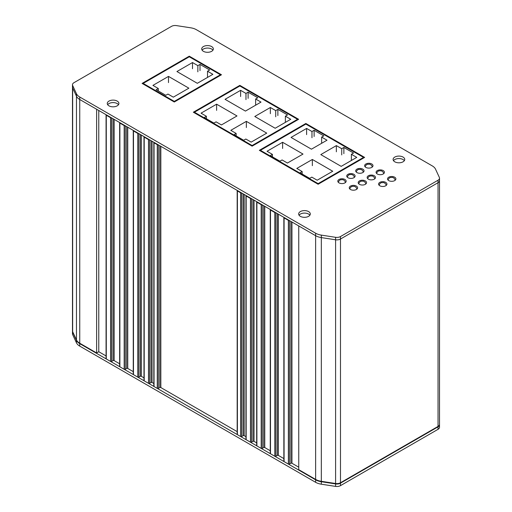 <?xml version="1.0" encoding="UTF-8"?>
<svg xmlns="http://www.w3.org/2000/svg" width="512" height="512" viewBox="0 0 512 512"><rect width="100%" height="100%" fill="white"/><g stroke="black" fill="none" stroke-linecap="round" stroke-linejoin="round"><path stroke-width="0.77" d="M315.635 479.827L315.635 482.31A12.646 7.302 0 0 0 321.318 484.198L321.318 481.722A12.646 7.302 180 0 1 315.635 479.827L79.744 343.635A12.646 7.302 180 0 1 76.467 340.358L72.653 332.109A5.062 2.918 180 0 1 72.48 331.36A5.062 2.918 180 0 1 72.493 331.149M315.635 482.31L79.744 346.112L79.744 343.635M76.467 340.358L76.467 342.835A12.646 7.302 0 0 0 79.744 346.112M76.467 342.835L72.653 334.592L72.653 332.109M72.48 331.36L72.48 333.837A5.062 2.918 0 0 0 72.653 334.592M438.035 426.842L438.035 429.318A5.062 2.918 0 0 0 439.52 427.258L439.52 424.774A5.062 2.918 180 0 1 438.035 426.842L340.48 483.162A5.062 2.918 180 0 1 335.597 483.923L321.318 481.722M438.035 429.318L340.48 485.645L340.48 483.162M335.597 483.923L335.597 486.4A5.062 2.918 0 0 0 340.48 485.645M335.597 486.4L321.318 484.198M297.549 119.302L252.122 145.53L194.413 112.218L239.846 85.984L297.549 119.302L297.549 119.917M221.434 124.941L236.998 115.955L216.608 104.186L201.043 113.171L206.406 116.269L204.262 117.51L213.92 123.085L216.07 121.843L221.434 124.941M245.434 111.085L260.998 102.099L255.635 99.002L257.779 97.766L248.122 92.186L245.971 93.427L240.608 90.33L225.043 99.315L245.434 111.085M251.181 142.118L266.739 133.133L246.349 121.357L230.79 130.342L236.154 133.44L234.01 134.682L243.667 140.256L245.818 139.021L251.181 142.118M275.181 128.256L290.746 119.277L285.376 116.179L287.526 114.938L277.869 109.363L275.718 110.598L270.355 107.501L254.79 116.486L275.181 128.256M363.552 157.408L318.125 183.635L260.416 150.323L305.85 124.09L363.552 157.408L363.552 158.029M287.437 163.046L303.002 154.067L282.611 142.291L267.046 151.277L272.41 154.374L270.266 155.616L279.923 161.19L282.074 159.949L287.437 163.046M311.437 149.19L327.002 140.205L321.638 137.107L323.782 135.872L314.125 130.291L311.974 131.533L306.611 128.435L291.046 137.421L311.437 149.19M317.184 180.224L332.742 171.238L312.352 159.469L296.794 168.448L302.157 171.546L300.013 172.787L309.67 178.362L311.821 177.126L317.184 180.224M341.184 166.368L356.749 157.382L351.379 154.285L353.53 153.043L343.872 147.469L341.722 148.704L336.358 145.606L320.794 154.592L341.184 166.368M173.318 97.165L188.877 88.179L168.486 76.403L152.928 85.389L158.291 88.486L156.147 89.728L165.805 95.302L167.955 94.067L173.318 97.165M197.318 83.309L212.883 74.323L207.514 71.226L209.664 69.984L200.006 64.41L197.856 65.645L192.493 62.547L176.928 71.533L197.318 83.309M189.28 56.794L143.168 83.411L174.291 101.382L220.403 74.758L189.28 56.794L189.28 56.173L142.093 83.411L174.291 102.003L221.478 74.758L189.28 56.173M220.403 74.758L220.403 75.379M336.358 151.802L336.358 145.606M341.722 154.906L341.722 148.704M343.872 153.664L343.872 147.469M351.379 160.48L351.379 154.285M302.157 174.029L302.157 171.546M312.352 165.664L312.352 159.469M306.611 134.63L306.611 128.435M311.974 137.728L311.974 131.533M314.125 136.493L314.125 130.291M321.638 143.302L321.638 137.107M272.41 156.851L272.41 154.374M282.611 148.486L282.611 142.291M270.355 113.696L270.355 107.501M275.718 116.794L275.718 110.598M277.869 115.558L277.869 109.363M285.376 122.374L285.376 116.179M236.154 135.923L236.154 133.44M246.349 127.558L246.349 121.357M240.608 96.525L240.608 90.33M245.971 99.622L245.971 93.427M248.122 98.381L248.122 92.186M255.635 105.197L255.635 99.002M206.406 118.746L206.406 116.269M216.608 110.381L216.608 104.186M192.493 68.742L192.493 62.547M197.856 71.84L197.856 65.645M200.006 70.605L200.006 64.41M207.514 77.421L207.514 71.226M158.291 90.97L158.291 88.486M168.486 82.605L168.486 76.403M111.654 117.926L111.654 361.44L113.082 360.614A0.762 0.435 180 0 1 114.157 360.614L119.654 363.789M125.248 125.773L125.248 369.286L126.675 368.461A0.762 0.435 180 0 1 127.75 368.461L133.254 371.642M138.842 133.626L138.842 377.139L140.269 376.314A0.762 0.435 180 0 1 141.344 376.314L143.981 377.837M149.574 139.821L149.574 383.334L151.002 382.509A0.762 0.435 180 0 1 152.077 382.509L153.824 383.514M158.336 144.877L158.336 388.397L159.77 387.565A0.762 0.435 180 0 1 160.838 387.565L237.178 431.642M241.69 193.005L241.69 436.518L243.123 435.693A0.762 0.435 180 0 1 244.192 435.693L245.939 436.698M251.526 198.682L251.526 442.195L252.96 441.37A0.762 0.435 180 0 1 254.035 441.37L256.672 442.893M262.259 204.877L262.259 448.397L263.693 447.565A0.762 0.435 180 0 1 264.762 447.565L270.266 450.746M275.853 212.73L275.853 456.243L277.286 455.418A0.762 0.435 180 0 1 278.362 455.418L283.859 458.592M289.446 220.576L289.446 464.09L290.88 463.264A0.762 0.435 180 0 1 291.955 463.264L298.752 467.187M72.48 84.742A5.062 2.918 180 0 1 73.965 82.682L171.52 26.355A5.062 2.918 180 0 1 176.403 25.6L190.682 27.802A12.646 7.302 180 0 1 196.365 29.69L432.256 165.888A12.646 7.302 180 0 1 435.533 169.165L439.347 177.408A5.062 2.918 180 0 1 439.52 178.163A5.062 2.918 180 0 1 438.035 180.23L340.48 236.55A5.062 2.918 180 0 1 335.597 237.312L321.318 235.11A12.646 7.302 180 0 1 315.635 233.216L79.744 97.024A12.646 7.302 180 0 1 76.467 93.741L72.653 85.498A5.062 2.918 180 0 1 72.48 84.742L72.48 87.226A5.062 2.918 -0 0 0 72.653 87.974A5.062 2.918 180 0 1 72.48 87.226L72.48 330.944A5.062 2.918 -0 0 0 72.653 331.699L76.467 339.942A12.646 7.302 -0 0 0 79.744 343.226L96.627 352.973L98.771 351.731L106.061 355.942M98.771 110.49L98.771 351.731M96.627 352.973L96.627 109.254L79.744 99.501A12.646 7.302 180 0 1 76.467 96.224A12.646 7.302 -0 0 0 79.744 99.501L79.744 343.226M106.285 115.238L106.285 358.963A0.762 0.435 180 0 1 106.061 358.65L106.061 114.931A0.762 0.435 -0 0 0 106.285 115.238L110.579 117.722A0.762 0.435 -0 0 0 111.443 117.805M111.654 361.44A0.762 0.435 180 0 1 110.579 361.44L110.579 117.722M119.878 123.091L119.878 366.81A0.762 0.435 180 0 1 119.654 366.502L119.654 122.778A0.762 0.435 -0 0 0 119.878 123.091L124.173 125.568A0.762 0.435 -0 0 0 125.037 125.651M125.248 369.286A0.762 0.435 180 0 1 124.173 369.286L124.173 125.568M133.472 130.938L133.472 374.656A0.762 0.435 180 0 1 133.254 374.349L133.254 130.63A0.762 0.435 -0 0 0 133.472 130.938L137.766 133.414A0.762 0.435 -0 0 0 138.63 133.504M138.842 377.139A0.762 0.435 180 0 1 137.766 377.139L137.766 133.414M144.205 137.133L144.205 380.858A0.762 0.435 180 0 1 143.981 380.544L143.981 136.826A0.762 0.435 -0 0 0 144.205 137.133L148.499 139.616A0.762 0.435 -0 0 0 149.363 139.699M149.574 383.334A0.762 0.435 180 0 1 148.499 383.334L148.499 139.616M154.042 142.816L154.042 386.534A0.762 0.435 180 0 1 153.824 386.227L153.824 142.502A0.762 0.435 -0 0 0 154.042 142.816L157.261 144.672A0.762 0.435 -0 0 0 158.125 144.762M158.336 388.397A0.762 0.435 180 0 1 157.261 388.397L157.261 144.672M237.395 190.938L237.395 434.656A0.762 0.435 180 0 1 237.178 434.349L237.178 190.63A0.762 0.435 -0 0 0 237.395 190.938L240.614 192.8A0.762 0.435 -0 0 0 241.478 192.883M241.69 436.518A0.762 0.435 180 0 1 240.614 436.518L240.614 192.8M246.163 196L246.163 439.718A0.762 0.435 180 0 1 245.939 439.411L245.939 195.686A0.762 0.435 -0 0 0 246.163 196L250.458 198.477A0.762 0.435 -0 0 0 251.322 198.56M251.526 442.195A0.762 0.435 180 0 1 250.458 442.195L250.458 198.477M256.896 202.195L256.896 445.914A0.762 0.435 180 0 1 256.672 445.606L256.672 201.882A0.762 0.435 -0 0 0 256.896 202.195L261.19 204.672A0.762 0.435 -0 0 0 262.048 204.762M262.259 448.397A0.762 0.435 180 0 1 261.19 448.397L261.19 204.672M270.49 210.042L270.49 453.766A0.762 0.435 180 0 1 270.266 453.453L270.266 209.734A0.762 0.435 -0 0 0 270.49 210.042L274.784 212.518A0.762 0.435 -0 0 0 275.648 212.608M275.853 456.243A0.762 0.435 180 0 1 274.784 456.243L274.784 212.518M284.083 217.894L284.083 461.613A0.762 0.435 180 0 1 283.859 461.306L283.859 217.581A0.762 0.435 -0 0 0 284.083 217.894L288.378 220.371A0.762 0.435 -0 0 0 289.242 220.454M289.446 464.09A0.762 0.435 180 0 1 288.378 464.09L288.378 220.371M315.635 479.418L315.635 235.693A12.646 7.302 -0 0 0 321.318 237.587A12.646 7.302 180 0 1 315.635 235.693L298.752 225.946L298.752 469.67L315.635 479.418A12.646 7.302 -0 0 0 321.318 481.306L335.597 483.507A5.062 2.918 -0 0 0 340.48 482.752L438.035 426.426A5.062 2.918 -0 0 0 439.52 424.365L439.52 180.64A5.062 2.918 -0 0 0 439.347 179.891M72.653 85.498L72.653 87.974L76.467 96.224L72.653 87.974L72.653 331.699M106.285 358.963L110.579 361.44M119.878 366.81L124.173 369.286M133.472 374.656L137.766 377.139M144.205 380.858L148.499 383.334M154.042 386.534L157.261 388.397M237.395 434.656L240.614 436.518M246.163 439.718L250.458 442.195M256.896 445.914L261.19 448.397M270.49 453.766L274.784 456.243M284.083 461.613L288.378 464.09M321.318 235.11L321.318 237.587L335.597 239.789A5.062 2.918 -0 0 0 340.48 239.034L438.035 182.707A5.062 2.918 -0 0 0 439.52 180.64A5.062 2.918 180 0 1 438.035 182.707L340.48 239.034A5.062 2.918 180 0 1 335.597 239.789L321.318 237.587L321.318 481.306M339.034 182.88A4.173 2.413 180 0 1 337.811 181.178A4.173 2.413 180 0 1 340.384 178.95A4.173 2.413 180 0 1 344.934 179.475A4.173 2.413 180 0 1 346.157 181.178A4.173 2.413 180 0 1 343.578 183.405A4.173 2.413 180 0 1 339.034 182.88M212.934 50.182A5.818 3.36 0 0 0 211.642 49.043A5.818 3.36 0 0 0 202.118 50.182M211.642 46.566A5.818 3.36 0 0 0 205.299 45.837A5.818 3.36 0 0 0 201.709 48.941A5.818 3.36 0 0 0 203.411 51.315A5.818 3.36 0 0 0 209.754 52.045A5.818 3.36 0 0 0 213.344 48.941A5.818 3.36 0 0 0 211.642 46.566M404.326 160.678A5.818 3.36 0 0 0 403.034 159.546A5.818 3.36 0 0 0 393.51 160.678M403.034 157.062A5.818 3.36 0 0 0 396.691 156.339A5.818 3.36 0 0 0 393.101 159.443A5.818 3.36 0 0 0 394.803 161.818A5.818 3.36 0 0 0 401.146 162.547A5.818 3.36 0 0 0 404.736 159.443A5.818 3.36 0 0 0 403.034 157.062M309.882 215.206A5.818 3.36 0 0 0 308.589 214.074A5.818 3.36 0 0 0 299.066 215.206M308.589 211.59A5.818 3.36 0 0 0 302.246 210.861A5.818 3.36 0 0 0 298.656 213.965A5.818 3.36 0 0 0 300.358 216.346A5.818 3.36 0 0 0 306.701 217.069A5.818 3.36 0 0 0 310.291 213.965A5.818 3.36 0 0 0 308.589 211.59M118.49 104.71A5.818 3.36 0 0 0 117.197 103.571A5.818 3.36 0 0 0 107.674 104.71M117.197 101.094A5.818 3.36 0 0 0 110.854 100.365A5.818 3.36 0 0 0 107.264 103.469A5.818 3.36 0 0 0 108.966 105.843A5.818 3.36 0 0 0 115.309 106.573A5.818 3.36 0 0 0 118.899 103.469A5.818 3.36 0 0 0 117.197 101.094M383.213 170.592A4.173 2.413 0 0 0 378.662 170.074A4.173 2.413 0 0 0 376.09 172.301A4.173 2.413 0 0 0 377.312 174.003A4.173 2.413 0 0 0 381.856 174.522A4.173 2.413 0 0 0 384.435 172.301A4.173 2.413 0 0 0 383.213 170.592M394.662 177.203A4.173 2.413 0 0 0 390.112 176.678A4.173 2.413 0 0 0 387.533 178.906A4.173 2.413 0 0 0 388.755 180.608A4.173 2.413 0 0 0 393.306 181.133A4.173 2.413 0 0 0 395.885 178.906A4.173 2.413 0 0 0 394.662 177.203M371.763 163.987A4.173 2.413 0 0 0 367.219 163.462A4.173 2.413 0 0 0 364.64 165.69A4.173 2.413 0 0 0 365.862 167.392A4.173 2.413 0 0 0 370.413 167.917A4.173 2.413 0 0 0 372.986 165.69A4.173 2.413 0 0 0 371.763 163.987M385.715 182.368A4.173 2.413 0 0 0 381.171 181.843A4.173 2.413 0 0 0 378.592 184.07A4.173 2.413 0 0 0 379.814 185.773A4.173 2.413 0 0 0 384.365 186.298A4.173 2.413 0 0 0 386.938 184.07A4.173 2.413 0 0 0 385.715 182.368M374.272 175.757A4.173 2.413 0 0 0 369.722 175.232A4.173 2.413 0 0 0 367.142 177.459A4.173 2.413 0 0 0 368.365 179.168A4.173 2.413 0 0 0 372.915 179.686A4.173 2.413 0 0 0 375.494 177.459A4.173 2.413 0 0 0 374.272 175.757M362.822 169.146A4.173 2.413 0 0 0 358.272 168.627A4.173 2.413 0 0 0 355.699 170.854A4.173 2.413 0 0 0 356.922 172.557A4.173 2.413 0 0 0 361.466 173.082A4.173 2.413 0 0 0 364.045 170.854A4.173 2.413 0 0 0 362.822 169.146M365.325 180.922A4.173 2.413 0 0 0 360.774 180.397A4.173 2.413 0 0 0 358.202 182.624A4.173 2.413 0 0 0 359.424 184.326A4.173 2.413 0 0 0 363.974 184.851A4.173 2.413 0 0 0 366.547 182.624A4.173 2.413 0 0 0 365.325 180.922M353.875 174.31A4.173 2.413 0 0 0 349.331 173.792A4.173 2.413 0 0 0 346.752 176.013A4.173 2.413 0 0 0 347.974 177.722A4.173 2.413 0 0 0 352.525 178.24A4.173 2.413 0 0 0 355.098 176.013A4.173 2.413 0 0 0 353.875 174.31M356.384 186.086A4.173 2.413 0 0 0 351.834 185.562A4.173 2.413 0 0 0 349.254 187.789A4.173 2.413 0 0 0 350.477 189.491A4.173 2.413 0 0 0 355.027 190.016A4.173 2.413 0 0 0 357.606 187.789A4.173 2.413 0 0 0 356.384 186.086M239.846 85.363L193.344 112.218L252.122 146.15L298.624 119.302L239.846 85.363L239.846 85.984M305.85 123.469L259.347 150.323L318.125 184.256L364.627 157.408L305.85 123.469L305.85 124.09M315.635 233.216L315.635 235.693L79.744 99.501L79.744 97.024M113.082 118.752L113.082 360.614M126.675 126.598L126.675 368.461M140.269 134.451L140.269 376.314M151.002 140.646L151.002 382.509M159.77 145.709L159.77 387.565M243.123 193.83L243.123 435.693M252.96 199.507L252.96 441.37M263.693 205.709L263.693 447.565M277.286 213.555L277.286 455.418M290.88 221.402L290.88 463.264M114.157 119.373L114.157 360.614M127.75 127.219L127.75 368.461M141.344 135.072L141.344 376.314M152.077 141.267L152.077 382.509M160.838 146.323L160.838 387.565M244.192 194.451L244.192 435.693M254.035 200.128L254.035 441.37M264.762 206.323L264.762 447.565M278.362 214.176L278.362 455.418M291.955 222.022L291.955 463.264M76.467 339.942L76.467 93.741M335.597 483.507L335.597 237.312M340.48 236.55L340.48 482.752M438.035 426.426L438.035 180.23M354.509 177.254L353.498 175.456L351.962 174.522L349.51 174.579L348.25 175.347L347.181 177.075M372.397 166.925L371.386 165.133L369.85 164.198L367.398 164.256L366.138 165.024L365.062 166.746M363.45 172.09L362.445 170.298L360.902 169.363L358.458 169.414L357.197 170.182L356.122 171.91M345.562 182.419L344.557 180.621L343.014 179.686L340.57 179.744L339.309 180.512L338.234 182.24M395.29 180.147L394.285 178.349L392.742 177.414L390.298 177.472L389.037 178.24L387.962 179.968M386.349 185.306L385.338 183.514L383.802 182.579L381.35 182.637L380.09 183.405L379.014 185.133M365.958 183.866L364.947 182.067L363.405 181.133L360.96 181.19L359.699 181.958L358.624 183.686M383.84 173.536L382.835 171.738L381.293 170.803L378.848 170.861L377.587 171.629L376.512 173.357M374.899 178.701L373.894 176.902L372.352 175.968L369.907 176.026L368.646 176.794L367.571 178.522M357.011 189.024L356.006 187.232L354.464 186.298L352.019 186.355L350.758 187.123L349.683 188.851M439.52 178.163L439.52 180.64"/></g></svg>
